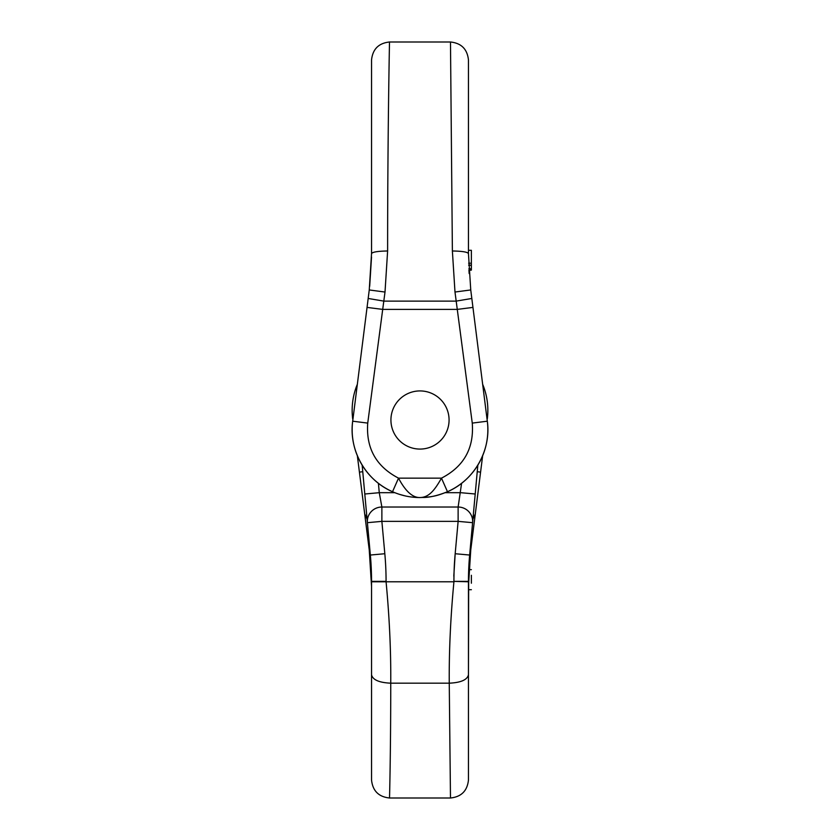 <?xml version="1.0" encoding="UTF-8"?>
<svg xmlns="http://www.w3.org/2000/svg" width="840" height="840" viewBox="0 0 840 840"><rect width="100%" height="100%" fill="white"/><g stroke="black" fill="none" stroke-linecap="round" stroke-linejoin="round"><path stroke-width="1.26" d="M450.481 42C461.328 43.145 467.313 49.14 468.457 59.976L468.457 253.544L470.747 289.947L487.316 421.197C491.379 450.125 474.358 480.27 447.479 491.726C437.913 495.537 432.894 497.144 420 497.543C412.629 497.753 405.468 491.284 398.528 478.149L392.522 491.726C401.447 495.611 410.603 497.553 420 497.543C428.831 497.427 434.532 490.466 441.473 478.149C463.911 466.557 474.169 448.203 472.259 423.098L454.986 292.026L452.382 250.982L450.481 42L389.519 42C378.672 43.145 372.687 49.14 371.543 59.976L371.543 253.544L369.254 289.947L352.685 421.197C348.621 450.145 365.631 480.26 392.522 491.726M468.93 270.102L471.366 270.102L468.951 270.354M469.151 273.525L468.951 270.344M449.075 420A29.075 29.075 0 0 0 420 390.925A29.075 29.075 0 0 0 390.925 420A29.075 29.075 0 0 0 420 449.075A29.075 29.075 0 0 0 449.075 420M405.027 495.863L399.409 494.34M472.952 307.409L457.296 309.393L382.704 309.393L385.014 292.026L387.618 250.982C387.618 133.633 389.519 39.659 389.519 42M472.259 423.098L487.316 421.197A67.851 67.851 0 0 1 448.266 491.369A67.851 67.851 0 0 0 487.316 421.197A67.851 67.851 0 0 1 477.834 465.171L469.655 555.041A290.766 290.766 0 0 0 468.457 581.375L468.457 780.024C467.313 790.86 461.328 796.856 450.481 798L389.519 798C389.519 798.756 390.747 752.304 390.747 683.183C390.999 651.137 389.445 617.337 386.075 581.784L386.075 581.375A305.308 305.308 0 0 0 384.825 553.728L381.875 521.367L381.875 507.024L379.27 492.692L364.791 494.004L367.395 522.68L362.166 465.171A67.851 67.851 0 0 1 352.685 421.197A67.851 67.851 0 0 0 362.166 465.171M367.048 307.409L382.704 309.393L367.742 423.098C365.894 448.151 376.163 466.505 398.528 478.149L441.473 478.149L447.479 491.726C437.892 495.558 429.796 497.469 423.171 497.469M471.828 298.463L456.12 301.119L383.859 301.119L368.172 298.463M391.734 491.369A67.851 67.851 0 0 1 352.685 421.197A67.851 67.851 0 0 0 391.734 491.369M385.014 292.047L369.254 289.957L369.348 289.159M369.684 286.282L371.522 257.04M471.366 270.102L471.366 265.272L468.699 265.272M471.366 265.272L468.689 265.083M471.366 265.083L471.366 250.299L468.457 250.299M468.678 575.295L468.457 674.814C467.24 679.854 460.834 682.647 449.253 683.183C449.001 651.137 450.555 617.337 453.925 581.784L371.543 581.784L371.543 780.024C372.687 790.86 378.672 796.856 389.519 798M468.468 585.385L468.457 586.257M468.468 584.01L468.479 583.212M468.899 570.549L468.93 569.898M471.366 569.646L468.951 569.678M469.151 566.475L470.747 550.053L468.457 586.457M468.457 581.784L453.925 581.375A305.308 305.308 0 0 1 455.175 553.728L453.81 576.135M472.952 532.591L478.979 484.817M482.664 384.321L487.158 420M482.654 455.721L470.747 550.053L469.949 551.827M469.655 555.041A290.766 290.766 0 0 0 468.457 581.375L469.655 555.041L455.175 553.728L458.126 521.367L472.605 522.68L475.209 494.004L460.73 492.692L445.179 492.692M357.273 384.825L352.842 420M450.481 798L449.253 683.183L390.747 683.183C379.166 682.647 372.76 679.854 371.543 674.814M384.825 553.728L370.346 555.041A290.766 290.766 0 0 1 371.543 581.375L370.346 555.041L367.395 522.68L381.875 521.367L458.126 521.367L458.126 507.024L461.591 483.263M487.316 418.803A67.851 67.851 0 0 0 482.654 384.279A67.851 67.851 0 0 1 487.316 418.803A67.851 67.851 0 0 0 482.654 384.279A67.851 67.851 0 0 1 487.316 418.803L487.001 418.761M480.585 472.132L477.236 471.713M475.314 513.87L472.931 519.047M472.605 522.68A14.543 14.333 -174.8 0 0 458.126 507.024L381.875 507.024A14.543 14.333 -5.2 0 0 367.395 522.68M357.346 455.721L369.254 550.053L371.543 586.457M367.048 532.591L361.022 484.817M370.346 555.041A290.766 290.766 0 0 1 371.543 581.375L371.543 581.784M352.685 418.803A67.851 67.851 0 0 1 357.346 384.279A67.851 67.851 0 0 0 352.685 418.803A67.851 67.851 0 0 1 357.346 384.279A67.851 67.851 0 0 0 352.685 418.803L353 418.761M369.768 554.442L369.254 550.053L370.052 551.827M359.415 472.132L362.764 471.713M364.686 513.87L367.07 519.047M471.366 575.295L471.366 583.212M487.316 421.197A67.851 67.851 0 0 1 477.834 465.171M452.382 250.982C462.074 251.15 467.439 252 468.457 253.544M470.747 289.947L454.986 292.026M387.618 250.982C377.927 251.15 372.561 252 371.543 253.544M367.742 423.098L352.685 421.197M471.366 268.81L468.867 268.81M394.821 492.692L379.27 492.692L378.409 483.273M468.457 581.375L453.925 581.375M371.543 581.375L386.075 581.375M468.626 263.214L471.366 263.214M471.366 589.701L468.457 589.701"/></g></svg>
